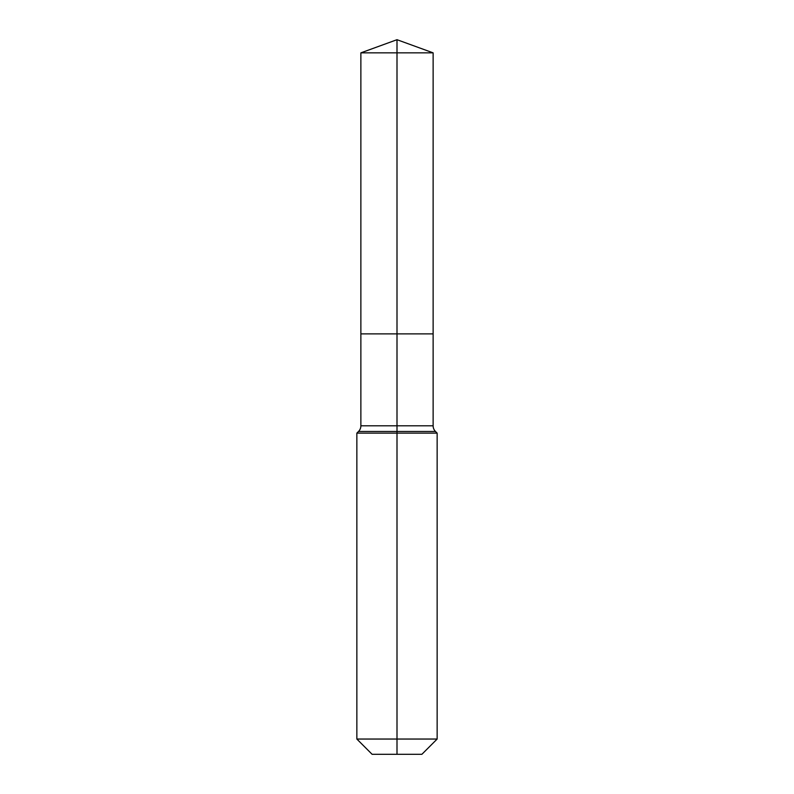 <?xml version="1.0" encoding="UTF-8"?>
<svg xmlns="http://www.w3.org/2000/svg" width="794" height="794" viewBox="0 0 794 794"><rect width="100%" height="100%" fill="white"/><g stroke="black" fill="none" stroke-linecap="round" stroke-linejoin="round"><path stroke-width="1.19" d="M356.853 739.045L437.147 739.045L421.892 754.3L372.108 754.3L356.853 739.045L356.853 433.127L397 433.127L397 431.47L358.521 431.47A8.029 8.029 0 0 0 360.873 425.792L360.873 333.877L397 333.877L397 52.851L433.127 52.851L397 39.7L397 52.851L360.873 52.851L360.873 333.877L433.127 333.877L433.127 52.851M435.479 431.47L397 431.47L397 333.877L433.127 333.877L433.127 425.792A8.029 8.029 0 0 0 435.479 431.47L437.147 433.127L397 433.127L397 754.3M360.873 425.792L433.127 425.792M397 39.7L360.873 52.851M437.147 739.045L437.147 433.127M358.521 431.47L356.853 433.127"/></g></svg>
